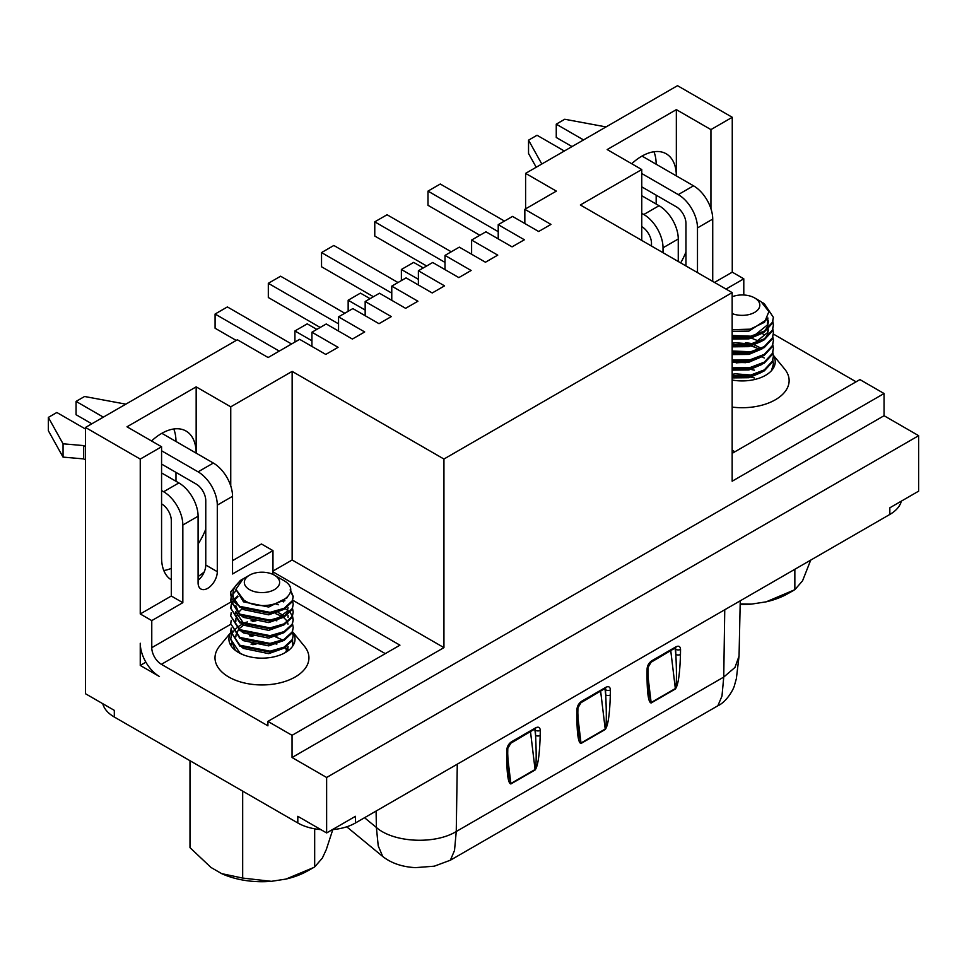 <?xml version="1.0" encoding="UTF-8"?>
<svg xmlns="http://www.w3.org/2000/svg" width="967" height="967" viewBox="0 0 967 967"><rect width="100%" height="100%" fill="white"/><g stroke="black" fill="none" stroke-linecap="round" stroke-linejoin="round"><path stroke-width="1.45" d="M276.864 644.119L274.737 643.611M253.306 643.611L251.033 644.143M256.013 644.107L252.87 644.675M288.879 650.15L288.009 649.425M287.61 649.111L285.205 647.503M745.811 362.685A31.246 18.047 0 0 0 736.153 362.891M748.12 368.802L754.381 370.18M751.274 377.166L754.381 377.952M292.602 631.886A33.059 19.086 180 0 1 295.032 639.066A33.059 19.086 180 0 1 274.628 656.702A33.059 19.086 180 0 1 238.595 652.556A33.059 19.086 180 0 1 228.913 639.066A33.059 19.086 180 0 1 230.726 632.829M243.539 623.219A33.059 19.086 180 0 1 247.407 621.938M292.626 631.838L304.424 646.234A46.96 27.112 180 0 1 289.024 679.994A46.96 27.112 180 0 1 228.768 677.009A46.96 27.112 180 0 1 219.521 646.234L230.726 632.575M274.459 575.184L274.459 575.184A17.66 10.202 180 0 1 274.459 589.604A17.66 10.202 180 0 1 249.486 589.604A17.66 10.202 180 0 1 249.486 575.184A17.66 10.202 180 0 1 274.459 575.184L282.545 579.849C308.074 592.795 268.113 616.184 243.95 600.181L235.875 589.29L243.152 578.846C231.887 586.643 229.965 595.237 237.399 604.629L239.876 606.382L270.059 612.353L284.068 608.328L292.155 600.882L293.231 596.53L290.245 589.399M237.399 604.629A31.246 18.047 0 0 1 230.726 593.484A31.246 18.047 0 0 1 230.895 591.623L240.336 580.466L249.486 575.184M231.21 597.014L230.726 600.41L239.876 614.154L270.059 620.113L284.068 616.088L292.155 608.654L293.231 604.29L292.578 600.906M235.888 590.752L232.95 594.246M231.367 597.509L230.738 600.894M230.726 600.41L239.876 615.121L270.059 621.08L284.068 617.067L292.155 609.621L293.231 604.29M237.592 596.071L234.074 599.492M233.035 600.918L231.367 604.302M231.21 604.786L230.726 608.17L239.876 621.914L270.059 627.885L284.068 623.86L292.155 616.414L293.231 612.063L292.578 608.666M238.015 596.724L234.352 600.132M233.361 601.401L231.536 604.786M231.367 605.269L230.738 608.666M230.726 608.17L239.876 622.881L270.059 628.852L284.068 624.827L292.155 617.381L293.231 612.063M284.068 600.277L284.89 600.725M231.21 612.546L230.726 615.943L239.876 629.686L270.059 635.645L284.068 631.62L292.155 624.186L293.231 619.823L292.578 616.438M230.726 615.943L239.876 630.653L270.059 636.612L284.068 632.599L292.155 625.153L293.231 619.823M231.21 620.318L230.726 623.703L239.876 637.446L270.059 643.406L284.068 639.392L292.155 631.947L293.231 627.595L292.578 624.198M230.726 623.703L239.876 638.413L270.059 644.385L284.068 640.359L292.155 632.914L293.231 627.595M231.21 628.079L230.726 631.475L239.876 645.219L270.059 651.178L284.068 647.153L292.155 639.719L293.231 635.355L292.578 631.971M230.726 631.475L239.876 646.186L270.059 652.145L284.068 648.12L292.155 640.686L293.231 635.355M276.864 620.826L274.737 620.306M253.306 620.318L251.033 620.838M242.161 624.198L238.474 626.471M236.444 628.103L233.361 631.499M233.035 631.983L231.367 635.367M231.21 635.851L230.726 639.235L239.876 652.979L242.79 654.611M256.013 620.814L252.87 621.382M230.726 639.235L235.416 650.428M231.21 643.611L230.823 645.448M276.864 636.346L274.737 635.839M253.306 635.851L251.033 636.371M230.726 593.545L239.876 607.361L270.059 613.32L284.068 609.295L292.155 601.861L293.231 596.53M293.206 597.014L290.33 590.462M292.372 615.955L290.124 612.57M289.665 612.087L288.009 610.6M287.61 610.286L285.205 608.678M293.206 620.306L292.372 616.922M293.206 635.839L292.372 632.454M292.759 646.016L292.578 639.731M293.122 645.46L293.231 643.128M732.164 380.031A33.059 19.086 0 0 0 775.22 361.839A33.059 19.086 0 0 0 773.395 355.59M732.164 407.095A46.96 27.112 0 0 0 778.918 397.473A46.96 27.112 0 0 0 784.612 368.995L773.37 355.3M752.459 343.696A33.059 19.086 0 0 0 745.376 342.838M749.679 362.021A33.059 19.086 0 0 0 743.538 361.537M738.534 361.634A33.059 19.086 0 0 0 732.309 362.383M762.552 302.635L764.256 303.638L773.407 317.381L772.343 322.362L764.256 331.089L750.247 336.407L732.164 336.806M773.407 317.381L772.343 323.329L764.256 332.068L750.247 337.386L732.164 337.773M772.923 321.745L773.407 325.142L772.343 330.122L764.256 338.861L750.247 344.179L732.164 344.578M773.407 325.142L772.343 331.089L764.256 339.828L750.247 345.146L732.164 345.545M772.923 329.505L773.407 332.902L772.343 337.894L764.256 346.621L750.247 351.94L732.164 352.339M773.407 332.902L772.343 338.861L764.256 347.6L750.247 352.907L732.164 353.306M772.923 337.265L773.407 340.674L772.343 345.654L764.256 354.393L750.247 359.712L732.164 360.099M773.407 340.674L772.343 346.621L764.256 355.36L750.247 360.679L732.164 361.078M772.923 345.038L773.407 348.434L772.343 353.426L764.256 362.154L750.247 367.472L732.164 367.871M773.407 348.434L772.343 354.393L764.256 363.133L750.247 368.439L732.164 368.838M772.923 352.798L773.407 356.207L772.343 361.187L764.256 369.926L750.247 375.244L732.164 375.631M773.407 356.207L772.343 362.154L764.256 370.893L750.247 376.211L732.164 376.61M772.923 360.57L773.407 363.967L771.448 370.675M773.407 363.967L772.621 369.249M762.093 333.446L764.256 334.703M736.322 337.253L743.708 337.253M736.322 345.026L743.708 345.014M751.274 346.101L754.381 346.887M762.093 356.75L764.256 357.995M736.322 352.786L743.708 352.786M732.164 313.574A17.66 10.202 0 0 0 755.747 311.676A17.66 10.202 0 0 0 754.647 297.945L761.041 301.644L768.886 311.604L764.571 322.241L750.259 329.167L732.164 329.687M230.75 602.09L151.771 647.685L151.771 620.609L140.251 613.96L140.251 459.083L85.483 427.462L237.374 339.768L268.125 357.524L299.637 339.332L325.77 354.418L338.075 347.322L311.93 332.225L311.93 346.428M365.163 315.701L365.163 301.499L391.297 316.596L379.004 323.691L352.858 308.594L338.547 316.862L364.692 331.959L352.387 339.054L326.254 323.969L311.93 332.225M418.385 284.975L418.385 270.772L444.53 285.857L432.225 292.965L406.092 277.867L391.768 286.135L417.913 301.22L405.62 308.328L379.475 293.231L365.163 301.499M471.606 254.236L471.606 240.046L497.751 255.131L485.458 262.226L459.313 247.141L445.001 255.409L471.134 270.494L458.841 277.602L432.696 262.504L418.385 270.772M524.839 223.51L524.839 209.307L550.972 224.404L538.679 231.5L512.534 216.415L498.223 224.67L524.368 239.768L512.063 246.863L485.93 231.778L471.606 240.046M85.483 427.462L85.483 693.726L114.311 710.358L114.311 717.018L297.812 822.965A40.759 23.534 0 0 0 320.875 829.626M297.812 822.965L297.812 816.305L326.628 832.95L355.457 816.305L355.457 822.965L889.833 514.444A40.759 23.534 0 0 0 901.353 501.136M889.833 514.444L889.833 507.796L918.65 491.151L918.65 435.682L326.628 777.48L326.628 832.95M198.09 576.513A48.918 28.236 120 0 0 204.242 571.908A13.586 7.845 -60 0 1 198.09 580.345M140.251 665.429L140.251 643.248A27.173 15.69 60 0 0 159.458 676.525L140.251 665.429L145.872 662.177M151.771 647.685A13.586 7.845 -120 0 0 161.38 664.317L267.907 725.83L267.907 721.394L292.046 735.319L443.938 647.624L292.143 559.99L272.972 571.05M292.143 559.99L292.143 371.388L230.75 406.829L230.75 485.93M232.539 560.667L261.441 543.986L272.972 550.634L272.972 574.41M743.792 295.008L743.792 278.81L732.261 272.162L714.492 282.424M732.261 272.162L732.261 117.285L710.938 129.602L710.938 208.691M732.164 453.354L859.929 379.596L884.068 393.521L884.068 415.713L918.65 435.682M267.907 721.394L399.939 645.17L272.972 571.86M680.683 262.891A48.918 28.236 120 0 0 685.954 251.976M292.046 735.319L292.046 757.512L326.628 777.48M856.085 381.808L773.407 334.074M732.261 117.285L677.504 85.676L525.601 173.371L525.601 208.872M653.958 151.746A48.918 28.236 -60 0 1 656.17 164.245M175.982 472.404L175.982 481.276M173.77 428.985A48.918 28.236 -60 0 1 175.982 441.484M656.17 195.165L656.17 204.037M151.541 440.976A48.918 28.236 -60 0 1 186.027 431.04A48.918 28.236 -60 0 1 196.156 453.136L196.168 386.86L126.991 426.798L161.574 446.766L140.251 459.083M196.168 386.86L230.75 406.829M443.938 647.624L443.938 459.035L292.143 371.388M443.938 459.035L732.164 292.626L580.369 204.98L641.762 169.539L641.762 240.432M631.717 163.737A48.918 28.236 120 0 1 666.215 153.801A48.918 28.236 120 0 1 676.344 175.897L676.344 109.634L607.179 149.571L641.762 169.539M676.344 109.634L710.938 129.602M524.839 209.307L556.351 191.115L525.601 173.371M338.547 316.862L338.547 331.065M391.768 286.135L391.768 300.338M445.001 255.409L445.001 269.6M498.223 224.67L498.223 238.873M884.068 415.713L292.046 757.512M732.164 292.626L732.164 481.215L884.068 393.521M140.251 613.96L171.304 596.023L182.836 602.683L182.836 525.021A27.173 15.69 60 0 0 163.628 491.744L161.574 490.559M161.574 446.766L161.574 557.705A48.918 28.236 120 0 0 171.304 579.862L171.304 596.023M205.766 529.203A48.918 28.236 -60 0 1 198.09 544.058M171.304 568.366A48.918 28.236 -60 0 1 163.798 570.506M754.647 297.945A17.66 10.202 0 0 0 732.164 296.748M767.871 317.938L767.375 324.985L754.441 335.404M768.257 328.973L767.375 332.757L754.441 343.176M732.164 335.489L751.262 336.202M732.164 343.249L735.404 342.765L751.262 343.974M754.647 345.038L760.582 347.939M732.164 351.021L751.262 351.734M732.164 374.314L735.404 373.83L751.262 375.039M767.75 318.167L767.375 319.158L748.917 331.113L732.164 331.294M767.508 318.82L768.257 322.712L767.375 326.931L765.018 330.593M761.972 333.385L748.917 338.873L732.164 339.054M768.257 330.484L767.375 334.691L765.018 338.365M761.972 341.146L748.917 346.645L732.164 346.827M761.972 348.918L748.917 354.405L732.164 354.587M761.972 356.678L748.917 362.178L732.164 362.359M734.291 337.084L745.811 337.072M751.613 338.245L758.938 341.158M761.972 364.45L748.917 369.938L732.164 370.119M734.291 344.844L745.811 344.832M751.613 346.005L758.938 348.918M761.972 372.21L748.917 377.71L732.164 377.892M734.291 352.617L745.811 352.604M748.99 368.669L751.613 369.309M734.291 375.909L745.811 375.897M536.202 167.255L528.538 153.487L528.538 140.167L537.036 135.259L564.329 151.009M541.81 164.015L528.538 140.167M583.536 139.925L556.255 124.163L564.752 119.255L606.055 126.919M556.255 124.163L556.255 137.483L572.005 146.573M685.954 265.949L685.954 223.462A13.586 7.845 60 0 0 676.344 206.817L641.762 186.849M697.485 272.597L697.485 227.898A27.173 15.69 -120 0 0 678.266 194.609L641.762 173.528M641.762 195.721L659.059 205.705A27.173 15.69 60 0 1 678.266 238.982L678.266 261.501M641.762 226.641L641.883 226.713A13.586 7.845 60 0 1 651.492 243.346L651.492 246.053M663.024 252.701L663.024 247.794A27.173 15.69 -120 0 0 643.804 214.505L641.762 213.32M642.015 156.074L693.52 185.809A27.173 15.69 60 0 1 712.727 219.086L712.727 281.397M743.792 278.81L726.024 289.073M732.164 450.211L734.884 451.782M235.875 589.29L243.515 601.861L268.729 607.046L287.175 597.727M242.04 608.606L243.515 609.621L268.729 614.819L283.802 609.44M235.875 605.753L239.079 613.634M242.04 616.366L243.515 617.393L268.729 622.579L283.802 617.2M283.524 601.885L282.557 601.196M242.04 624.138L243.515 625.153L268.729 630.351L283.802 624.972M242.04 631.898L243.515 632.914L268.729 638.111L283.802 632.732M288.009 624.198L287.622 622.603M286.413 620.331L283.524 617.417M282.11 616.45L275.402 613.513M242.04 639.671L243.515 640.686L268.729 645.883L283.802 640.492M255.131 620.669L252.52 621.285M243.551 625.178L239.901 628.103M238.474 629.71L236.117 634.594M235.96 635.428L235.875 636.818M242.04 647.431L243.515 648.446L268.729 653.644L283.802 648.265M287.586 651.129L288.081 646.524L285.591 652.423M282.11 639.743L275.402 636.818M269.878 643.43L258.322 643.442M255.191 644.24A81.276 46.924 0 0 1 255.119 643.962L252.52 644.578M277.529 618.65L287.187 611.277L288.081 607.687M284.685 600.918L283.996 600.326M235.888 612.051L243.515 623.207L249.752 626.229M278.242 604.786L275.764 603.916M242.149 608.678L238.015 612.873M237.592 613.525L235.888 618.856M283.524 615.483L278.242 612.546M251.021 635.319L249.486 635.839M287.03 650.416L284.878 647.697M91.829 423.812L76.067 414.71L76.067 401.402L103.348 417.152M125.867 404.158L84.576 396.494L76.067 401.402M85.483 459.941L83.694 458.902L63.048 457.113L48.35 430.714L48.35 417.406L63.048 443.805L83.694 445.594L85.483 446.621M63.048 457.113L63.048 443.805M85.483 429.022L56.848 412.498L48.35 417.406M161.574 450.767L198.09 471.848A27.173 15.69 60 0 1 217.297 505.125L217.297 571.69A13.586 7.845 120 0 1 211.374 585.361A13.586 7.845 120 0 1 200.894 589A13.586 7.845 120 0 1 198.09 582.787L198.09 516.221A27.173 15.69 -120 0 0 178.871 482.932L161.574 472.948M217.297 571.69L205.766 565.03L205.766 500.688A13.586 7.845 -120 0 0 196.168 484.044L161.574 464.075M272.972 550.634L232.539 573.975L232.539 496.325A27.173 15.69 -120 0 0 213.332 463.048L161.84 433.313M171.304 579.862L171.304 520.584A13.586 7.845 -120 0 0 161.707 503.94L161.574 503.867M83.694 458.902L83.694 445.594M151.771 620.609L182.836 602.683M292.808 600.253L385.265 653.632M205.766 565.03A13.586 7.845 -60 0 1 204.242 571.908M314.674 828.816L314.674 866.94L322.362 858.067L326.266 849.642L332.805 829.589M314.674 866.94L307.325 871.074A64.982 37.52 180 0 1 285.966 879.076L271.389 881.324L242.681 878.072L242.681 791.139M189.991 760.715L189.991 847.648L210.999 867.472L221.673 873.636A64.982 37.52 0 0 0 271.389 881.324M242.681 878.072L221.673 873.636M313.61 867.544L285.966 879.076M540.19 735.452L540.275 730.387A3.264 1.91 -179.1 0 1 535.658 730.339L534.92 729.916L535.585 735.404A3.264 1.91 0.9 0 0 540.19 735.452C539.61 754.84 537.906 766.347 535.089 769.986L510.89 783.959C508.134 783.548 506.756 773.805 506.756 754.756L506.841 749.691A3.264 1.91 0.9 0 0 507.796 748.361L510.854 743.2L535.041 728.876M535.307 729.094L535.585 735.404C536.516 755.263 536.347 766.638 535.065 769.527A3.264 1.886 60 0 1 535.089 769.986M534.86 729.336A3.264 1.886 -60 0 1 534.92 729.916A3.264 1.583 -6.9 0 0 534.207 729.71M507.796 748.361L507.711 753.426A3.264 1.91 -179.1 0 1 506.756 754.756M507.687 757.282L510.854 783.512L508.521 773.37L507.711 753.426M610.322 694.959L610.407 689.894A3.264 1.91 -179.1 0 1 605.789 689.846L605.052 689.423L605.717 694.91A3.264 1.91 0.9 0 0 610.322 694.959C609.742 714.347 608.038 725.866 605.233 729.493L581.022 743.478C578.266 743.055 576.888 733.312 576.888 714.262L576.973 709.198A3.264 1.91 0.9 0 0 577.928 707.868L580.986 702.707L605.173 688.383M605.439 688.601L605.717 694.91C606.647 714.77 606.478 726.144 605.209 729.033A3.264 1.886 60 0 1 605.233 729.493M604.991 688.842A3.264 1.886 -60 0 1 605.052 689.423A3.264 1.583 -6.9 0 0 604.339 689.217M577.928 707.868L577.843 712.933A3.264 1.91 -179.1 0 1 576.888 714.262M577.831 716.789L580.998 743.019L578.653 732.877L577.843 712.933M680.466 654.466L680.538 649.401A3.264 1.91 -179.1 0 1 675.933 649.353L675.184 648.93L675.848 654.417A3.264 1.91 0.9 0 0 680.466 654.466C679.874 673.854 678.181 685.373 675.365 689L651.154 702.985C648.41 702.562 647.032 692.819 647.032 673.769L647.104 668.705A3.264 1.91 0.9 0 0 648.059 667.375L651.117 662.214L675.317 647.89M675.57 648.108L675.848 654.417C676.791 674.277 676.622 685.651 675.341 688.54A3.264 1.886 60 0 1 675.365 689M675.123 648.349A3.264 1.886 -60 0 1 675.184 648.93A3.264 1.583 -6.9 0 0 674.482 648.724M648.059 667.375L647.987 672.44A3.264 1.91 -179.1 0 1 647.032 673.769M647.963 676.296L651.129 702.526L648.784 692.384L647.987 672.44M332.394 829.626A40.759 23.534 0 0 0 355.457 822.965M102.78 703.71A40.759 23.534 0 0 0 114.311 717.018M740.166 604.472A64.982 37.52 0 0 0 751.564 604.097L740.178 603.928M793.798 590.305L787.513 593.847A64.982 37.52 0 0 1 766.154 601.837L794.85 589.701L802.55 580.829L810.709 560.123M766.154 601.837L751.564 604.097M794.85 589.701L794.85 569.273M320.198 327.462L268.318 297.51L268.318 283.307L338.547 323.848M344.796 313.26L280.611 276.211L268.318 283.307M423.28 267.944L413.683 262.395L401.378 269.491L418.385 279.318M401.378 269.491L401.378 280.587M479.874 235.271L427.994 205.318L427.994 191.115L498.223 231.669M504.472 221.068L440.287 184.02L427.994 191.115M373.419 296.724L321.54 266.771L321.54 252.58L391.768 293.122M398.017 282.533L333.845 245.473L321.54 252.58M291.563 343.986L227.39 306.938L215.085 314.033L215.085 328.236L236.226 340.432M279.27 351.094L215.085 314.033M316.838 329.396L307.228 323.848L294.923 330.956L294.923 342.052M294.923 330.956L311.93 340.771M451.238 251.795L387.066 214.747L374.773 221.842L374.773 236.045L426.652 265.998M445.001 262.395L374.773 221.842M370.059 298.67L360.449 293.122L348.156 300.229L348.156 311.314M348.156 300.229L365.163 310.044M364.547 817.719L376.381 827.474C393.545 842.644 434.787 844.735 456.255 831.511L723.739 677.081L734.956 667.448L739.054 656.073L736.346 678.725L734.715 684.515C733.784 689.604 726.193 702.102 717.852 705.777L721.986 696.047L723.739 677.081L724.754 609.742M643.804 214.505L659.059 205.705M663.024 247.794L678.266 238.982M678.266 194.609L693.52 185.809M697.485 227.898L712.727 219.086M213.332 463.048L198.09 471.848M232.539 496.325L217.297 505.125M178.871 482.932L163.628 491.744M198.09 516.221L182.836 525.021M161.38 664.317L230.726 624.283M540.275 730.387C540.021 727.377 538.51 726.495 535.742 727.764A3.264 1.886 60 0 1 535.065 729.215M535.742 727.764L511.531 741.749A3.264 1.886 60 0 1 510.854 743.2M510.89 783.959A3.264 1.886 60 0 0 510.854 783.512L535.065 769.527L530.52 731.838M511.531 741.749C508.739 743.683 507.179 746.331 506.841 749.691M610.407 689.894C610.165 686.884 608.654 686.002 605.874 687.283A3.264 1.886 60 0 1 605.197 688.722M605.874 687.283L581.663 701.256A3.264 1.886 60 0 1 580.986 702.707M581.022 743.478A3.264 1.886 60 0 0 580.998 743.019L605.209 729.033L600.652 691.345M581.663 701.256C578.882 703.202 577.311 705.85 576.973 709.198M680.538 649.401C680.297 646.391 678.786 645.521 676.006 646.79A3.264 1.886 60 0 1 675.329 648.228M676.006 646.79L651.794 660.763A3.264 1.886 60 0 1 651.117 662.214M651.154 702.985A3.264 1.886 60 0 0 651.129 702.526L675.341 688.54L670.784 650.864M651.794 660.763C649.014 662.709 647.443 665.356 647.104 668.705M457.282 764.172L456.255 831.511L454.514 850.464L450.38 860.207L717.852 705.777M376.09 811.047L376.381 827.474L378.23 845.895L382.727 856.484C391.309 863.217 402.224 866.928 415.484 867.641L434.34 866.178L450.38 860.207M739.054 656.085L740.238 600.809M232.092 630.895L230.775 632.515M768.257 320.778L768.257 322.712M235.875 613.513L235.875 611.579M288.081 617.393L288.081 615.459M235.875 621.285L235.875 619.339M346.718 826.797L382.727 856.484"/></g></svg>
